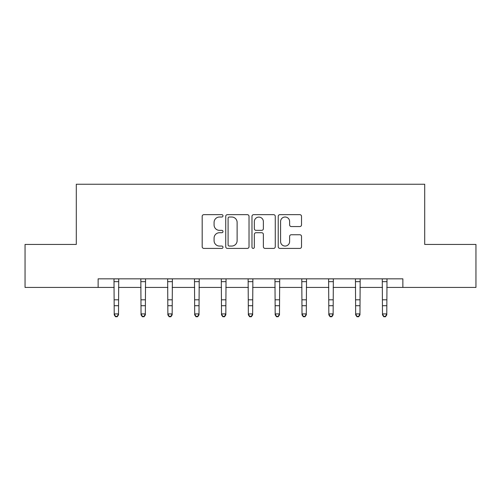 <?xml version="1.0" encoding="UTF-8"?>
<svg xmlns="http://www.w3.org/2000/svg" width="501" height="501" viewBox="0 0 501 501"><rect width="100%" height="100%" fill="white"/><g stroke="black" fill="none" stroke-linecap="round" stroke-linejoin="round"><path stroke-width="0.75" d="M222.989 215.837A1.184 1.184 0 0 0 221.805 214.66L203.869 214.66A1.691 1.691 0 0 0 202.179 216.344L202.179 246.73A1.691 1.691 0 0 0 203.869 248.415L221.805 248.415A1.184 1.184 0 0 0 222.989 247.237A1.184 1.184 0 0 0 221.805 246.054L219.482 246.054A5.405 5.405 0 0 1 214.084 240.655L214.084 238.119A5.405 5.405 0 0 1 219.482 232.721L221.805 232.721A1.184 1.184 0 0 0 222.989 231.537A1.184 1.184 0 0 0 221.805 230.354L219.482 230.354A5.405 5.405 0 0 1 214.084 224.955L214.084 222.425A5.405 5.405 0 0 1 219.482 217.021L221.805 217.021A1.184 1.184 0 0 0 222.989 215.837M299.83 226.558A1.691 1.691 0 0 0 301.521 224.868L301.521 216.344A1.691 1.691 0 0 0 299.83 214.66L279.915 214.66A1.691 1.691 0 0 0 278.224 216.344L278.224 246.73A1.691 1.691 0 0 0 279.915 248.415L299.83 248.415A1.691 1.691 0 0 0 301.521 246.73L301.521 236.434A1.691 1.691 0 0 0 299.83 234.744L291.306 234.744A1.691 1.691 0 0 0 289.622 236.434L289.622 241.538A4.515 4.515 0 0 1 285.107 246.054A4.515 4.515 0 0 1 280.591 241.538L280.591 221.536A4.515 4.515 0 0 1 285.107 217.021A4.515 4.515 0 0 1 289.622 221.536L289.622 224.868A1.691 1.691 0 0 0 291.306 226.558L299.83 226.558M98.133 287.43L25.05 287.43L25.05 244.438L76.296 244.438L76.296 184.249L424.704 184.249L424.704 244.438L475.95 244.438L475.95 287.43L402.867 287.43L402.867 278.832L98.133 278.832L98.133 287.43L114.215 287.43M249.022 216.344A1.691 1.691 0 0 0 247.337 214.66L227.416 214.66A1.691 1.691 0 0 0 225.732 216.344L225.732 246.73A1.691 1.691 0 0 0 227.416 248.415L247.337 248.415A1.691 1.691 0 0 0 249.022 246.73L249.022 216.344M253.663 214.66L273.584 214.66A1.691 1.691 0 0 1 275.268 216.344L275.268 246.73A1.691 1.691 0 0 1 273.584 248.415L265.06 248.415A1.691 1.691 0 0 1 263.369 246.73L263.369 234.405A1.691 1.691 0 0 0 261.685 232.721L256.03 232.721A1.691 1.691 0 0 0 254.339 234.405L254.339 247.237A1.184 1.184 0 0 1 253.162 248.415A1.184 1.184 0 0 1 251.978 247.237L251.978 216.344A1.691 1.691 0 0 1 253.663 214.66M118.512 287.43L141.044 287.43M145.34 287.43L167.866 287.43M172.169 287.43L194.695 287.43M198.997 287.43L221.523 287.43M225.819 287.43L248.352 287.43M252.648 287.43L275.181 287.43M279.477 287.43L302.003 287.43M306.305 287.43L328.831 287.43M333.134 287.43L355.66 287.43M359.956 287.43L382.488 287.43M386.785 287.43L402.867 287.43M229.276 217.021A1.184 1.184 0 0 0 228.093 218.204L228.093 244.87A1.184 1.184 0 0 0 229.276 246.054L231.719 246.054A5.405 5.405 0 0 0 237.123 240.655L237.123 222.425A5.405 5.405 0 0 0 231.719 217.021L229.276 217.021M263.369 221.624A4.515 4.515 0 0 0 258.854 217.108A4.515 4.515 0 0 0 254.339 221.624L254.339 228.669A1.691 1.691 0 0 0 256.03 230.354L261.685 230.354A1.691 1.691 0 0 0 263.369 228.669L263.369 221.624M113.996 278.832L114.215 313.908L118.512 313.908L118.512 314.86L117.228 316.751L117.228 316.369L115.506 316.369L115.506 316.751L117.228 316.751M117.228 316.369L118.512 313.908L118.731 278.832M115.506 316.751L114.215 314.86L114.215 313.908L115.506 316.369M140.825 278.832L141.044 313.908L145.34 313.908L145.34 314.86L144.05 316.751L144.05 316.369L142.334 316.369L142.334 316.751L144.05 316.751M144.05 316.369L145.34 313.908L145.559 278.832M142.334 316.751L141.044 314.86L141.044 313.908L142.334 316.369M167.653 278.832L167.866 313.908L172.169 313.908L172.169 314.86L170.879 316.751L170.879 316.369L169.156 316.369L169.156 316.751L170.879 316.751M170.879 316.369L172.169 313.908L172.388 278.832M169.156 316.751L167.866 314.86L167.866 313.908L169.156 316.369M194.476 278.832L194.695 313.908L198.997 313.908L198.997 314.86L197.707 316.751L197.707 316.369L195.985 316.369L195.985 316.751L197.707 316.751M197.707 316.369L198.997 313.908L199.216 278.832M195.985 316.751L194.695 314.86L194.695 313.908L195.985 316.369M221.304 278.832L221.523 313.908L225.819 313.908L225.819 314.86L224.536 316.751L224.536 316.369L222.813 316.369L222.813 316.751L224.536 316.751M224.536 316.369L225.819 313.908L226.039 278.832M222.813 316.751L221.523 314.86L221.523 313.908L222.813 316.369M248.133 278.832L248.352 313.908L252.648 313.908L252.648 314.86L251.358 316.751L251.358 316.369L249.642 316.369L249.642 316.751L251.358 316.751M251.358 316.369L252.648 313.908L252.867 278.832M249.642 316.751L248.352 314.86L248.352 313.908L249.642 316.369M274.961 278.832L275.181 313.908L279.477 313.908L279.477 314.86L278.187 316.751L278.187 316.369L276.464 316.369L276.464 316.751L278.187 316.751M278.187 316.369L279.477 313.908L279.696 278.832M276.464 316.751L275.181 314.86L275.181 313.908L276.464 316.369M301.784 278.832L302.003 313.908L306.305 313.908L306.305 314.86L305.015 316.751L305.015 316.369L303.293 316.369L303.293 316.751L305.015 316.751M305.015 316.369L306.305 313.908L306.524 278.832M303.293 316.751L302.003 314.86L302.003 313.908L303.293 316.369M328.612 278.832L328.831 313.908L333.134 313.908L333.134 314.86L331.844 316.751L331.844 316.369L330.121 316.369L330.121 316.751L331.844 316.751M331.844 316.369L333.134 313.908L333.347 278.832M330.121 316.751L328.831 314.86L328.831 313.908L330.121 316.369M355.441 278.832L355.66 313.908L359.956 313.908L359.956 314.86L358.666 316.751L358.666 316.369L356.95 316.369L356.95 316.751L358.666 316.751M358.666 316.369L359.956 313.908L360.175 278.832M356.95 316.751L355.66 314.86L355.66 313.908L356.95 316.369M382.269 278.832L382.488 313.908L386.785 313.908L386.785 314.86L385.494 316.751L385.494 316.369L383.772 316.369L383.772 316.751L385.494 316.751M385.494 316.369L386.785 313.908L387.004 278.832M383.772 316.751L382.488 314.86L382.488 313.908L383.772 316.369M118.718 278.863L114.009 278.863M118.512 299.811L114.215 299.811M118.512 305.71L114.215 305.71M118.512 281.656L114.215 281.656M145.547 278.863L140.837 278.863M145.34 299.811L141.044 299.811M145.34 305.71L141.044 305.71M145.34 281.656L141.044 281.656M172.375 278.863L167.666 278.863M172.169 299.811L167.866 299.811M172.169 305.71L167.866 305.71M172.169 281.656L167.866 281.656M199.198 278.863L194.494 278.863M198.997 299.811L194.695 299.811M198.997 305.71L194.695 305.71M198.997 281.656L194.695 281.656M226.026 278.863L221.317 278.863M225.819 299.811L221.523 299.811M225.819 305.71L221.523 305.71M225.819 281.656L221.523 281.656M252.855 278.863L248.145 278.863M252.648 299.811L248.352 299.811M252.648 305.71L248.352 305.71M252.648 281.656L248.352 281.656M279.683 278.863L274.974 278.863M279.477 299.811L275.181 299.811M279.477 305.71L275.181 305.71M279.477 281.656L275.181 281.656M306.506 278.863L301.802 278.863M306.305 299.811L302.003 299.811M306.305 305.71L302.003 305.71M306.305 281.656L302.003 281.656M333.334 278.863L328.625 278.863M333.134 299.811L328.831 299.811M333.134 305.71L328.831 305.71M333.134 281.656L328.831 281.656M360.163 278.863L355.453 278.863M359.956 299.811L355.66 299.811M359.956 305.71L355.66 305.71M359.956 281.656L355.66 281.656M386.991 278.863L382.282 278.863M386.785 299.811L382.488 299.811M386.785 305.71L382.488 305.71M386.785 281.656L382.488 281.656"/></g></svg>
